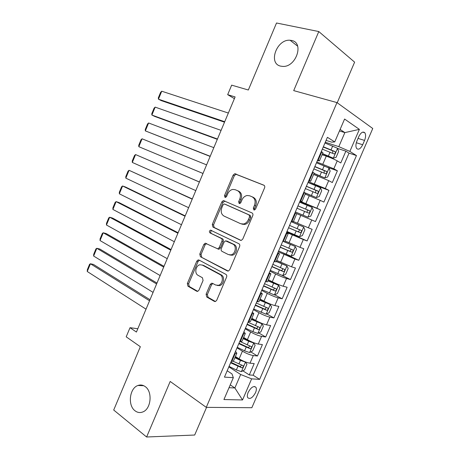 <?xml version="1.0" encoding="UTF-8"?>
<svg xmlns="http://www.w3.org/2000/svg" width="460" height="460" viewBox="0 0 460 460"><rect width="100%" height="100%" fill="white"/><g stroke="black" fill="none" stroke-linecap="round" stroke-linejoin="round"><path stroke-width="0.69" d="M253.851 209.921L254.46 209.984L255.57 209.018L264.592 187.829C265.006 186.576 264.747 185.69 263.81 185.173L234.778 173.73L233.128 175.133L224.509 195.546L224.986 197.34L225.515 197.403L226.607 196.454L227.723 193.809C228.867 191.331 230.564 189.865 232.817 189.416L235.186 189.698L237.492 190.664C240.327 192.297 241.092 195.074 239.792 198.996L238.654 201.681L239.16 203.515L239.729 203.584L240.827 202.624L241.971 199.933C243.11 197.455 244.829 195.977 247.112 195.5L249.665 195.787L252.051 196.788C254.995 198.478 255.8 201.319 254.478 205.309L253.316 208.041L253.851 209.921M145.228 386.618C142.934 384.962 140.513 384.583 137.965 385.48C129.559 388.062 127.483 405.358 135.016 410.774C137.413 412.614 139.978 413.017 142.715 411.982C151.127 409.147 152.8 391.615 145.228 386.618M291.525 40.457L290.105 40.261C276.799 38.847 267.8 63.555 280.669 66.136L282.739 66.407C296.067 67.43 304.497 42.498 291.525 40.457M255.518 392.662C256.444 390.413 256.599 388.654 255.984 387.389C253.707 385.497 251.102 387.165 248.176 392.386C247.25 394.628 247.095 396.376 247.704 397.635C250.004 399.527 252.609 397.871 255.518 392.662M206.103 294.227L206.764 297.016L214.354 301.38L215.464 301.501L216.712 300.294L226.573 277.133C226.987 275.891 226.751 274.959 225.86 274.344L199.013 260.049L198.105 259.934L196.776 261.176L187.346 283.504L187.962 286.2L196.702 291.232L197.719 291.352L198.967 290.151L203.073 280.462L202.423 277.736L198.024 275.298C194.252 273.493 195.632 265.564 199.841 264.787L202.342 265.092L219.983 274.562C223.876 276.356 222.686 284.378 218.373 285.309L215.55 284.993L212.572 283.348L211.542 283.228L210.249 284.458L206.103 294.227L207.385 294.498L208.052 297.281L215.424 301.513M337.203 102.758L354.62 62.152L318.791 31.55L276.517 23L248.331 90.005L231.662 85.146L227.671 94.668L235.117 96.939L136.419 332.062L130.019 327.698L126.195 336.823L140.34 346.714L113.706 410.027L146.608 437L194.689 435.028L206.557 407.359M318.791 31.55L293.704 90.614L336.973 102.591L206.264 407.359L170.194 381.455L146.608 437M240.361 240.264L241.322 240.367L242.788 239.045L252.753 215.631C253.172 214.383 252.919 213.486 251.994 212.934L223.359 200.566L221.812 201.917L212.284 224.474L212.945 227.085L240.718 240.384M239.625 246.468L229.712 269.755L228.361 271.02L227.326 270.905L200.422 256.72L199.784 254.064L203.832 244.473L205.217 243.202L217.798 248.866L219.19 247.583L221.944 241.097C222.347 239.878 222.117 238.987 221.254 238.418L209.967 232.886C209.053 231.84 209.231 230.926 210.507 230.144L238.895 243.725C239.798 244.306 240.039 245.22 239.625 246.468M242.845 370.806L249.308 374.946L254.207 363.584L250.016 363.187L253.31 355.54C250.119 354.993 246.485 353.539 242.42 351.181L237.015 347.846M250.786 351.906L257.479 356L262.401 344.597L258.267 344.046L261.573 336.369C258.416 335.725 254.782 334.265 250.677 331.976L245.209 328.768M258.733 332.942L265.684 336.99L270.618 325.553L266.547 324.841L269.865 317.135C266.742 316.394 263.108 314.922 258.957 312.708L253.425 309.626M266.685 313.91L273.913 317.912L278.863 306.435L274.856 305.566L278.185 297.839C275.097 296.999 271.463 295.51 267.272 293.377L261.677 290.415M274.637 294.808L282.175 298.776L287.143 287.258L283.193 286.229L286.534 278.472C283.486 277.535 279.847 276.034 275.615 273.976L269.951 271.141M282.135 275.419L290.461 279.571L295.447 268.013L291.559 266.823L294.912 259.043L278.254 251.798M283.015 252.868L298.776 260.297L303.778 248.705L299.954 247.348L303.318 239.539L286.586 232.392M286.787 231.92L307.119 240.959L312.139 229.327L308.378 227.809L311.753 219.978L296.769 213.681M311.753 219.978L315.491 221.559L320.528 209.886L299.834 201.549M299.978 201.204L316.831 208.202L320.217 200.341L323.892 202.089L328.946 190.377L308.016 182.482M308.384 181.625L325.312 188.525L328.71 180.636L332.321 182.557L337.393 170.798L333.822 168.785L316.819 161.972M327.767 167.411L337.393 170.798M250.016 363.187C246.807 362.681 243.173 361.232 239.125 358.84L235.416 356.511M258.267 344.046C255.093 343.442 251.459 341.981 247.371 339.664L243.616 337.421M266.547 324.841C263.407 324.139 259.773 322.667 255.645 320.424L251.844 318.262M274.856 305.566C271.756 304.767 268.117 303.284 263.942 301.116L260.101 299.04M283.193 286.229C280.128 285.327 276.489 283.832 272.274 281.744L268.387 279.755M291.559 266.823L276.702 260.4M299.954 247.348L285.039 240.982M308.378 227.809L293.411 221.496M320.217 200.341L305.181 194.103M328.71 180.636L313.616 174.455M358.84 136.528L356.943 140.921C355.672 144.193 355.58 146.717 356.667 148.494C358.576 150.075 360.582 148.827 362.681 144.739L364.556 140.415C365.838 137.114 365.93 134.567 364.815 132.762C362.928 131.203 360.933 132.463 358.84 136.528M336.973 102.591L372.755 128.501L251.856 407.709L206.264 407.359M249.308 374.946L253.126 375.216L259.647 379.373L356.466 155.572L349.859 151.415L338.807 146.654L325.289 142.255M259.647 379.373L251.637 378.862L242.523 399.959L223.928 399.544L233.329 377.689L224.451 377.119L327.411 137.304L334.748 141.916L344.586 119.042L359.381 129.369L349.859 151.415M253.126 375.216L349.036 153.128L345.868 151.156L340.779 162.949L337.232 160.868C334.414 159.315 330.757 157.745 326.272 156.158L322.086 154.738M317.423 160.569L319.441 160.896L317.785 159.729M319.441 160.896L322.943 152.737L321.316 151.507M231.19 361.41L233.444 361.111L236.825 353.234L234.6 353.481M239.712 341.567L241.908 341.406L245.301 333.506L243.133 333.609M248.268 321.649L250.401 321.632L253.805 313.703L251.695 313.662M256.847 301.662L258.923 301.789L262.344 293.831L260.291 293.647M265.46 281.601L267.478 281.871L270.905 273.89L268.916 273.556M274.102 261.47L276.063 261.889L279.502 253.874L277.57 253.397M282.779 241.264L284.677 241.833L288.132 233.789L286.258 233.162M291.485 220.99L293.319 221.708L296.786 213.636L294.975 212.859M300.219 200.64L301.996 201.509L300.127 200.853M301.996 201.509L305.474 193.407L303.721 192.481M308.988 180.222L310.701 181.24L308.763 180.745M310.701 181.24L314.197 173.109L312.501 172.034M325.312 188.525L328.946 190.377M316.831 208.202L320.528 209.886M307.119 240.959L303.318 239.539M298.776 260.297L294.912 259.043M290.461 279.571L286.534 278.472M282.175 298.776L278.185 297.839M273.913 317.912L269.865 317.135M265.684 336.99L261.573 336.369M257.479 356L253.31 355.54M230.242 384.87L234.876 387.964L240.672 374.503L228.856 366.861M338.807 146.654L344.856 132.606L340.112 129.444M339.468 130.945L344.856 132.606L359.381 129.369M326.094 140.375L331.591 142.151L334.748 141.916M137.816 328.733L130.019 327.698M227.671 94.668L234.404 98.647M229.022 387.705L234.876 387.964L242.523 399.959M227.177 370.76L231.966 373.888L233.329 377.689M337.594 148.448L345.868 151.156M349.036 153.128L356.466 155.572M286.379 232.875L288.132 233.789M277.828 252.799L279.502 253.874M269.301 272.648L270.905 273.89M260.808 292.433L262.344 293.831M252.344 312.144L253.805 313.703M243.909 331.786L245.301 333.506M235.508 351.365L236.825 353.234M240.672 374.503L251.637 378.862M254.564 209.961L254.518 208.518L255.674 205.792C256.996 201.814 256.185 198.979 253.247 197.294L252.051 196.788M249.665 195.787L253.247 197.294M235.186 189.698L238.7 191.17C241.529 192.803 242.299 195.575 241 199.485L239.867 202.164L239.884 203.544M264.161 185.374L235.98 174.277L234.335 175.668L225.728 196.035L225.722 197.351M224.98 201.037L223.042 202.388L213.532 224.9L214.193 227.505L241.046 240.407M249.584 216.815L249.055 214.935L224.63 204.079L224.083 204.01L223.014 204.953L221.835 207.736C220.547 211.583 221.277 214.366 224.026 216.073L240.614 223.704L243.489 224.02C245.646 223.497 247.273 222.053 248.36 219.69L249.584 216.815L250.786 217.275L250.263 215.395L249.055 214.935M225.768 204.516L250.263 215.395M241.833 224.141L244.703 224.457C246.859 223.939 248.48 222.502 249.567 220.144L248.36 219.69M250.786 217.275L249.567 220.144M228.223 271.049L200.422 256.72M206.597 243.558L205.097 244.846L201.054 254.42L201.693 257.071M218.126 249.13L219.046 249.239L220.443 247.963L223.186 241.488C223.594 240.269 223.364 239.384 222.496 238.815L209.967 232.886M211.784 230.552L211.755 230.558C210.484 231.334 210.306 232.248 211.215 233.295M228.378 254.581L231.012 254.869C235.526 254.052 236.917 245.789 232.84 244.093L225.492 240.844L224.066 242.144L221.306 248.647C220.898 249.866 221.128 250.769 221.996 251.35L228.378 254.581M229.649 254.961L232.254 255.237C236.768 254.426 238.153 246.175 234.077 244.484L232.84 244.093M227.269 241.218L234.077 244.484M212.865 283.51L211.525 284.752L207.385 294.498M217.154 285.453L219.644 285.608C223.951 284.677 225.136 276.673 221.243 274.879L219.983 274.562M202.204 265.023L203.613 265.426L221.243 274.879M199.427 260.268L198.053 261.516L188.64 283.791L189.255 286.482L197.731 291.347M322.46 153.87L333.27 158.165L336.082 157.355L338.629 151.443L337.531 148.269L324.967 143.008M224.716 121.722L158.447 99.17L161.736 91.212L228.355 113.051M333.27 158.165L322.563 153.634M161.736 91.212L160.603 92.362L158.309 97.911L158.447 99.17L161.207 100.596L224.52 122.182M322.328 149.143L333.931 153.887C335.179 153.778 335.581 153.03 335.139 151.639L323.351 146.769M323.236 147.033L332.701 150.828L332.729 152.749M314.007 173.552L324.766 177.905L327.612 177.008L330.153 171.12L329.015 168.044L316.474 162.788M217.453 139.018L151.886 115.052L155.164 107.117L221.082 130.375M324.766 177.905L314.077 173.391M155.164 107.117L154.054 108.209L151.771 113.746L151.886 115.052L154.675 116.403L217.321 139.334M313.846 168.906L325.416 173.673C326.652 173.552 327.06 172.81 326.64 171.448L314.864 166.537M314.784 166.721L324.242 170.591L324.191 172.529M303.755 192.412L316.296 197.576L319.171 196.598L321.701 190.727L320.528 187.749L308.01 182.499M210.214 156.268L145.343 130.893L148.609 122.975L213.831 147.648M316.296 197.576L303.79 192.326M148.609 122.975L147.528 124.01L145.245 129.53L145.343 130.893L210.145 156.429M305.394 188.594L316.928 193.39C318.153 193.263 318.567 192.527 318.171 191.187L306.406 186.237M306.36 186.34L315.807 190.285L315.669 192.251M307.855 217.183L295.372 211.939L307.855 217.183L310.764 216.119L313.283 210.266L312.07 207.391L299.575 202.141M202.998 173.46L138.816 146.688L142.077 138.793L206.603 164.87M142.077 138.793L141.013 139.771L138.742 145.279L138.816 146.688L202.986 173.477M296.97 208.213L308.47 213.037C309.683 212.899 310.103 212.169 309.729 210.858L297.976 205.867M297.965 205.896L307.401 209.904L307.13 211.933M286.983 231.478L299.437 236.722L302.381 235.572L304.894 229.741L303.64 226.958L291.168 221.714M303.64 226.958L291.186 221.685M199.421 181.982L135.556 154.566L199.398 182.039M195.799 190.601L132.307 162.438L132.256 160.977L134.521 155.492L135.556 154.566L132.307 162.438M288.57 227.769L300.041 232.616C301.242 232.467 301.674 231.748 301.323 230.46L289.576 225.429M301.323 230.46L299.023 229.459C299.546 230.851 299.08 231.552 297.637 231.564L288.592 227.717M278.616 250.953L291.053 256.191L294.026 254.961L296.527 249.153L295.245 246.462L283.412 241.488M295.245 246.462L284.452 241.816M192.297 198.956L129.059 170.298L192.211 199.157M188.629 207.696L125.816 178.146L125.787 176.64L128.047 171.16L129.059 170.298L125.816 178.146M280.203 247.256L291.634 252.132C292.836 251.971 293.267 251.258 292.939 249.993L281.209 244.921M290.76 249.038C291.111 250.395 290.616 251.056 289.26 251.022L280.261 247.129M270.284 270.359L282.699 275.597L285.7 274.281L288.196 268.49L286.873 265.903L276.247 261.458M286.873 265.903L276.322 261.28M185.19 215.872L125.482 187.001L122.578 185.984L185.046 216.217M181.47 224.733L119.347 193.809L119.335 192.251L121.59 186.794L122.578 185.984L119.347 193.809M271.866 266.679L283.262 271.578C284.452 271.406 284.895 270.698 284.579 269.462L272.866 264.351M282.503 268.571C282.699 269.876 282.17 270.491 280.916 270.417L271.952 266.478M261.981 289.702L274.373 294.935L277.403 293.537L279.893 287.77L278.53 285.275L267.921 280.841M278.53 285.275L268.03 280.589M178.112 232.743L119.042 202.572L116.115 201.624L177.905 233.231M174.34 241.724L112.89 209.432L112.901 207.828L115.149 202.383L116.115 201.624L112.89 209.432M263.557 286.034L274.919 290.956C276.103 290.777 276.546 290.076 276.253 288.857L264.552 283.716M274.24 288.012C274.321 289.265 273.775 289.846 272.602 289.742L263.672 285.758M253.707 308.976L266.07 314.203L269.135 312.725L271.613 306.975L270.215 304.577L259.618 300.161M270.215 304.577L259.762 299.839M171.051 249.561L112.625 218.103L109.67 217.223L170.781 250.194M167.233 258.658L106.455 225.009L106.484 223.359L108.727 217.925L109.67 217.223L106.455 225.009M255.277 305.319L266.604 310.27C267.777 310.074 268.226 309.384 267.956 308.188L256.266 303.008M265.989 307.384C265.978 308.579 265.42 309.12 264.31 309.005L255.427 304.974M245.456 328.187L252.845 331.654L257.801 333.408L260.895 331.85L263.367 326.123L261.93 323.817L251.35 319.418M261.93 323.817L251.522 319.016M164.007 266.334L106.22 233.588L103.241 232.783L163.685 267.111M160.143 275.546L100.033 240.545L100.084 238.843L102.321 233.427L103.241 232.783L100.033 240.545M247.02 324.541L258.319 329.515C259.486 329.314 259.94 328.624 259.681 327.451L248.009 322.241M257.749 326.68C257.669 327.819 257.105 328.331 256.053 328.204L247.204 324.122M237.239 347.334L244.588 350.842L249.556 352.55L252.684 350.911L255.145 345.201L253.678 342.987L248.71 341.257L243.11 338.606M253.678 342.987L252.195 342.102M251.275 341.694L243.311 338.134M156.992 283.055L99.831 249.032L96.83 248.296L156.607 283.969M153.077 292.382L93.633 256.036L93.702 254.288L95.939 248.889L96.83 248.296L93.633 256.036M238.797 343.7L250.062 348.691C251.217 348.484 251.677 347.8 251.442 346.65L240.281 341.642L243.708 333.695M249.527 345.903C249.383 346.99 248.82 347.467 247.819 347.334L239.01 343.206M229.045 366.413L236.359 369.966L241.345 371.622L244.501 369.909L246.951 364.216L245.45 362.095L240.471 360.416L234.893 357.725M245.45 362.095L244.823 361.704M241.989 360.433L235.129 357.184M149.994 299.724L93.466 264.437L90.436 263.77L149.546 300.782M146.027 309.172L87.245 271.492L87.343 269.692L89.568 264.31L90.436 263.77L87.245 271.492M230.598 362.791L241.833 367.81C242.978 367.586 243.443 366.913 243.225 365.78L233.249 361.313M241.322 365.062C241.132 366.091 240.563 366.539 239.62 366.396L230.845 362.227M239.125 358.84L242.42 351.181M247.371 339.664L250.677 331.976M255.645 320.424L258.957 312.708M263.942 301.116L267.272 293.377M272.274 281.744L275.615 273.976M280.629 262.303L283.981 254.506M289.018 242.794L292.382 234.974M297.436 223.221L300.811 215.372M305.883 203.579L309.269 195.701M314.358 183.868L317.751 175.967M322.862 164.088L326.272 156.158M318.285 160.011L321.81 151.8M231.782 361.468L235.181 353.544M248.837 321.747L252.264 313.772M257.41 301.783L260.849 293.773M266.012 281.744L269.462 273.711M274.649 261.636L278.11 253.575M283.314 241.454L286.787 233.364M292.008 221.202L295.498 213.083M300.736 200.882L304.238 192.728M309.499 180.481L313.007 172.304M333.822 168.785L337.232 160.868M358.029 138.397L364.556 140.415M356.31 142.732L362.681 144.739M255.674 205.792L254.478 205.309M239.867 202.164L238.654 201.681M241 199.485L239.792 198.996M238.7 191.17L237.492 190.664M225.728 196.035L224.509 195.546M234.335 175.668L233.128 175.133M236.664 174.357L235.462 173.817M254.518 208.518L253.316 208.041M214.193 227.505L212.945 227.085M213.532 224.9L212.284 224.474M223.042 202.388L221.812 201.917M225.854 204.55L224.63 204.079M227.941 271.066L227.326 270.905M201.054 254.42L199.784 254.064M205.097 244.846L203.832 244.473M220.443 247.963L219.19 247.583M223.186 241.488L221.944 241.097M222.496 238.815L221.254 238.418M227.654 241.339L226.412 240.948M211.525 284.752L210.249 284.458M203.613 265.426L202.342 265.092M197.489 291.398L196.702 291.232M189.255 286.482L187.962 286.2M188.64 283.791L187.346 283.504M198.053 261.516L196.776 261.176M215.228 301.553L214.354 301.38M208.052 297.281L206.764 297.016M333.339 158.142L337.559 148.35M331.068 149.793L332.689 146.021M328.423 155.946L330.044 152.179M332.442 150.679L334.96 151.512M324.841 177.882L329.044 168.118M322.541 169.613L324.162 165.853M319.907 175.737L321.523 171.982M323.949 170.413L326.439 171.304M316.371 197.553L320.557 187.824M314.048 189.359L315.663 185.61M311.42 195.465L313.03 191.722M315.485 190.083L317.946 191.026M307.93 217.154L312.104 207.46M305.584 209.035L307.188 205.304M302.967 215.125L304.572 211.393M307.05 209.691L309.482 210.686M299.512 236.693L303.675 227.033M297.148 228.649L298.753 224.923M294.538 234.709L296.142 230.995M297.637 231.564L300.041 232.616M291.128 256.162L295.274 246.531M288.742 248.187L290.34 244.478M286.143 254.236L287.736 250.527M289.26 251.022L291.634 252.132M282.773 275.563L286.908 265.966M280.364 267.662L281.957 263.971M277.777 273.688L279.364 269.997M280.916 270.417L283.262 271.578M274.447 294.9L278.564 285.338M272.015 287.075L273.602 283.389M269.433 293.077L271.02 289.397M272.602 289.742L274.919 290.956M266.15 314.168L270.256 304.635M263.701 306.417L265.276 302.743M261.125 312.397L262.7 308.735M264.31 309.005L266.604 310.27M257.882 333.368L261.97 323.874M255.409 325.691L256.979 322.034M252.845 331.654L254.414 327.997M256.053 328.204L258.319 329.515M249.636 352.509L253.713 343.045M247.146 344.902L248.71 341.257M244.588 350.842L246.152 347.202M247.819 347.334L250.062 348.691M241.425 371.582L245.485 362.147M238.907 364.044L240.471 360.416M236.359 369.966L237.923 366.338M239.62 366.396L241.833 367.81M143.75 385.721L137.965 385.48M297.654 46.178L290.105 40.261M254.558 386.463L255.984 387.389M362.71 132.129L364.815 132.762M235.98 174.277L234.778 173.73M224.583 201.043L223.359 200.566M244.703 224.457L243.489 224.02M206.482 243.581L205.217 243.202M219.046 249.239L217.798 248.866M211.755 230.558L210.507 230.144M232.254 255.237L231.012 254.869M212.813 283.527L211.542 283.228M219.644 285.608L218.373 285.309M199.381 260.279L198.105 259.934M332.701 150.828L335.139 151.639M324.242 170.591L326.64 171.448M315.807 190.279L318.171 191.187M307.401 209.904L309.729 210.858M291.72 249.429L292.939 249.993M283.78 269.065L284.579 269.462M275.62 288.529L276.253 288.857M267.415 307.895L267.956 308.188M259.198 327.175L259.681 327.451M250.993 346.38L251.442 346.65M242.805 365.516L243.225 365.78"/></g></svg>
